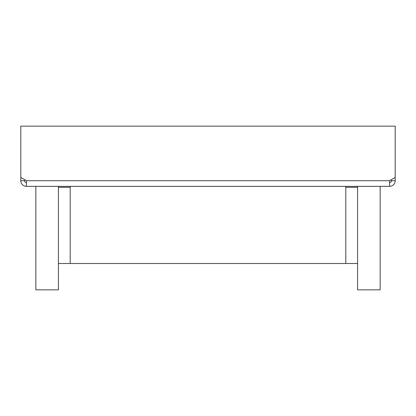 <?xml version="1.0" encoding="UTF-8"?>
<svg xmlns="http://www.w3.org/2000/svg" width="416" height="416" viewBox="0 0 416 416"><rect width="100%" height="100%" fill="white"/><g stroke="black" fill="none" stroke-linecap="round" stroke-linejoin="round"><path stroke-width="0.62" d="M389.558 186.363L26.442 186.363L26.442 180.721L389.558 180.721L389.558 186.363A5.642 5.642 0 0 0 395.2 180.721L395.2 177.46L389.558 180.721M395.2 180.721L391.435 180.721L391.435 179.634M391.435 180.721A1.882 1.882 0 0 1 389.558 182.603M395.2 177.46L395.2 126.157L20.8 126.157L20.8 180.721L24.565 180.721A1.882 1.882 0 0 0 26.442 182.603M24.565 180.721L24.565 179.634M20.8 180.721A5.642 5.642 0 0 0 26.442 186.363M20.8 177.46L26.442 180.721M58.427 263.5L357.573 263.5M357.573 187.304L345.805 187.304L345.805 263.5M345.805 186.363L345.805 187.304M70.195 186.363L70.195 263.5M58.427 187.304L70.195 187.304M380.151 186.363L380.151 289.843L357.573 289.843L357.573 186.363M58.427 186.363L58.427 289.843L35.849 289.843L35.849 186.363"/></g></svg>
